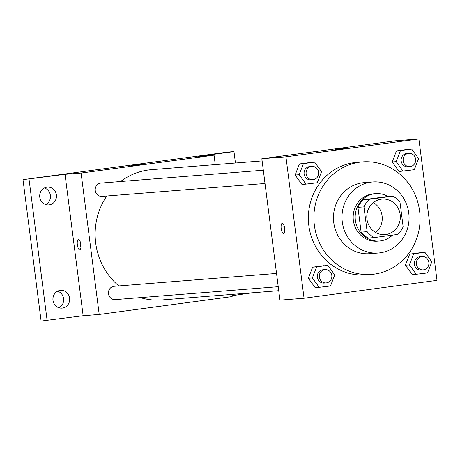 <?xml version="1.0" encoding="UTF-8"?>
<svg xmlns="http://www.w3.org/2000/svg" width="460" height="460" viewBox="0 0 460 460"><rect width="100%" height="100%" fill="white"/><g stroke="black" fill="none" stroke-linecap="round" stroke-linejoin="round"><path stroke-width="0.69" d="M373.342 202.624A17.819 16.767 -94.5 0 1 375.711 232.513M366.942 219.086A17.819 16.767 -94.5 0 1 382.156 199.088A17.819 16.767 -94.5 0 1 400.275 215.527A17.819 16.767 -94.5 0 1 384.968 234.617A17.819 16.767 -94.5 0 1 366.942 219.086M374.354 237.567L397.676 234.427A23 21.637 -94.5 0 0 403.155 226.832L399.976 202.032A23 21.637 -94.5 0 0 392.771 196.138L369.449 199.272A23 21.637 -94.5 0 0 363.969 206.873L367.149 231.673A23 21.637 -94.5 0 0 374.354 237.567L368.334 238.044A23 21.637 -94.5 0 1 361.123 232.15L367.149 231.673M392.771 196.138L386.745 196.615L363.429 199.749L369.449 199.272M361.123 232.15L357.949 207.351L363.969 206.873M357.949 207.351A23 21.637 -94.5 0 1 363.429 199.749M388.108 196.506A23.759 22.35 85.5 0 0 375.665 193.643A23.759 22.35 85.5 0 0 374.52 193.763A23.759 22.35 85.5 0 0 355.31 219.702A23.759 22.35 85.5 0 0 379.414 241.017A23.759 22.35 85.5 0 0 392.506 235.123M379.414 241.017L377.401 241.172A23.759 22.35 -94.5 0 1 353.372 220.466A23.759 22.35 -94.5 0 1 372.508 193.924A23.759 22.35 -94.5 0 1 373.652 193.798L375.665 193.643M371.001 182.137A35.644 33.528 85.5 0 0 342.188 221.047A35.644 33.528 85.5 0 0 378.338 253.017A35.644 33.528 85.5 0 0 408.957 214.843A35.644 33.528 85.5 0 0 372.715 181.959A35.644 33.528 85.5 0 0 371.001 182.137M372.715 181.959L364.182 182.631A35.644 33.528 85.5 0 0 362.468 182.815A35.644 33.528 85.5 0 0 333.655 221.72A35.644 33.528 85.5 0 0 369.805 253.696L378.338 253.017M359.823 162.196A56.43 53.09 85.5 0 0 314.203 223.796A56.43 53.09 85.5 0 0 371.444 274.419A56.43 53.09 85.5 0 0 419.917 213.975A56.43 53.09 85.5 0 0 362.543 161.903A56.43 53.09 85.5 0 0 359.823 162.196M371.444 274.419L365.924 274.856A56.43 53.09 -94.5 0 1 308.85 225.676A56.43 53.09 -94.5 0 1 354.303 162.633A56.43 53.09 -94.5 0 1 357.017 162.34L362.543 161.903M411.677 149.086L396.468 150.909L392.19 161.972L399.107 171.528L414.322 169.705L418.594 158.642L411.677 149.086L400.482 150.592L396.209 161.655L403.127 171.212M424.902 252.298L409.687 254.121L405.415 265.184L412.332 274.741L427.541 272.918L431.819 261.855L424.902 252.298L413.707 253.805L409.429 264.868L416.346 274.424M437 280.353L418.887 138.966L285.942 156.843L304.054 298.235L437 280.353M314.628 162.138L299.42 163.961L295.142 175.024L302.059 184.581L317.268 182.758L321.546 171.695L314.628 162.138L303.433 163.645L299.161 174.708L306.078 184.264M327.848 265.351L312.639 267.174L308.367 278.237L315.284 287.793L330.493 285.97L334.765 274.907L327.848 265.351L316.658 266.858L312.38 277.92L319.297 287.477M418.887 138.966L394.789 140.869L261.843 158.752L285.942 156.843M335.518 149.511L345.523 148.195L335.518 149.511M261.843 158.752L279.956 300.144L304.054 298.235M281.192 228.631A5.198 1.759 82.3 0 1 282.256 223.341A5.198 1.759 82.3 0 1 284.694 228.258A5.198 1.759 82.3 0 1 283.642 233.645A5.198 1.759 82.3 0 1 281.192 228.631M284.763 231.397A5.198 1.759 82.3 0 1 283.987 228.258A5.198 1.759 82.3 0 1 283.929 225.216M335.214 149.523L345.517 148.201M118.801 285.924A65.343 61.473 -94.5 0 1 95.691 243.006A65.343 61.473 -94.5 0 1 106.806 196.006M120.583 181.522A65.343 61.473 -94.5 0 1 151.472 169.671L262.119 160.914M278.743 290.691L161.782 299.949A65.343 61.473 -94.5 0 1 140.3 297.614M276.535 273.441L114.183 286.287A6.676 6.279 85.5 0 0 108.451 293.44A6.676 6.279 85.5 0 0 115.241 299.598L278.237 286.701M265.012 183.488L102.016 196.386A6.676 6.279 -94.5 0 1 95.266 190.566A6.676 6.279 -94.5 0 1 100.964 183.074L263.315 170.223M215.251 164.623L214.044 155.175L81.098 173.058L99.21 314.445L232.156 296.568L231.874 294.4M81.098 173.058L65.032 174.328L23 179.647L227.959 152.082L233.979 151.605L197.972 156.446L214.044 155.175M131.675 165.64L141.68 164.329L131.675 165.64M23 179.647L41.112 321.034L83.145 315.715L99.21 314.445M232.041 295.688L252.068 292.807M65.032 174.328L83.145 315.715M77.349 244.766A5.198 1.759 82.3 0 1 78.413 239.47A5.198 1.759 82.3 0 1 80.851 244.392A5.198 1.759 82.3 0 1 79.798 249.774A5.198 1.759 82.3 0 1 77.349 244.766M80.92 247.526A5.198 1.759 82.3 0 1 80.143 244.386A5.198 1.759 82.3 0 1 80.086 241.345M131.37 165.652L141.68 164.329M217.074 164.479A8.912 8.383 -94.5 0 1 219.104 164.042A8.912 8.383 -94.5 0 1 221.179 164.151M235.445 163.024L233.979 151.605M49.22 204.861A8.912 8.383 -94.5 0 1 48.789 204.907A8.912 8.383 -94.5 0 1 39.732 196.684A8.912 8.383 -94.5 0 1 47.386 187.139A8.912 8.383 -94.5 0 1 56.425 195.132A8.912 8.383 -94.5 0 1 49.22 204.861M62.445 308.073A8.912 8.383 -94.5 0 1 62.014 308.119A8.912 8.383 -94.5 0 1 52.952 299.897A8.912 8.383 -94.5 0 1 60.605 290.352A8.912 8.383 -94.5 0 1 69.644 298.344A8.912 8.383 -94.5 0 1 62.445 308.073M29.026 179.17L47.139 320.557M58.955 307.763A8.912 8.383 85.5 0 0 63.641 299.052A8.912 8.383 85.5 0 0 57.644 291.191M45.73 204.545A8.912 8.383 85.5 0 0 50.422 195.839A8.912 8.383 85.5 0 0 44.419 187.973M326.111 282.911L324.099 283.072A6.676 6.279 -94.5 0 1 317.348 277.253A6.676 6.279 -94.5 0 1 323.046 269.761L325.053 269.6A6.676 6.279 -94.5 0 1 331.844 275.758A6.676 6.279 -94.5 0 1 326.111 282.911A6.676 6.279 -94.5 0 1 319.355 277.092A6.676 6.279 -94.5 0 1 325.053 269.6M323.834 265.673L312.639 267.174L316.658 266.858M312.639 267.174L308.367 278.237L312.38 277.92M308.367 278.237L315.284 287.793M423.16 269.859L421.153 270.02A6.676 6.279 -94.5 0 1 414.397 264.201A6.676 6.279 -94.5 0 1 420.095 256.709L422.107 256.548A6.676 6.279 -94.5 0 1 428.892 262.706A6.676 6.279 -94.5 0 1 423.16 269.859A6.676 6.279 -94.5 0 1 416.403 264.04A6.676 6.279 -94.5 0 1 422.107 256.548M420.883 252.62L409.687 254.121L413.707 253.805M409.687 254.121L405.415 265.184L409.429 264.868M405.415 265.184L412.332 274.741M312.886 179.699L310.879 179.854A6.676 6.279 -94.5 0 1 304.123 174.035A6.676 6.279 -94.5 0 1 309.827 166.543L311.834 166.388A6.676 6.279 -94.5 0 1 318.625 172.546A6.676 6.279 -94.5 0 1 312.886 179.699A6.676 6.279 -94.5 0 1 306.136 173.88A6.676 6.279 -94.5 0 1 311.834 166.388M310.609 162.455L299.42 163.961L303.433 163.645M299.42 163.961L295.142 175.024L299.161 174.708M295.142 175.024L302.059 184.581M409.935 166.646L407.928 166.802A6.676 6.279 -94.5 0 1 401.178 160.983A6.676 6.279 -94.5 0 1 406.876 153.49L408.882 153.335A6.676 6.279 -94.5 0 1 415.673 159.493A6.676 6.279 -94.5 0 1 409.935 166.646A6.676 6.279 -94.5 0 1 403.184 160.827A6.676 6.279 -94.5 0 1 408.882 153.335M407.663 149.402L396.468 150.909L400.482 150.592M396.468 150.909L392.19 161.972L396.209 161.655M392.19 161.972L399.107 171.528"/></g></svg>
